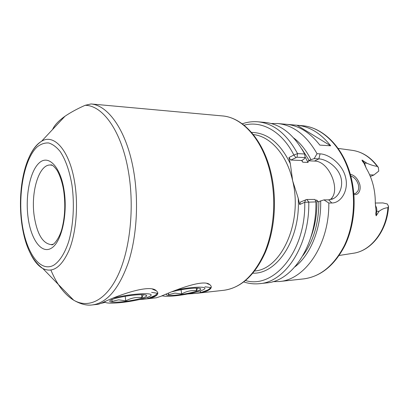<?xml version="1.0" encoding="UTF-8"?>
<svg xmlns="http://www.w3.org/2000/svg" width="409" height="409" viewBox="0 0 409 409"><rect width="100%" height="100%" fill="white"/><g stroke="black" fill="none" stroke-linecap="round" stroke-linejoin="round"><path stroke-width="0.61" d="M350.293 174.285C354.583 175.205 357.737 178.564 359.772 184.372C360.416 187.153 360.263 189.571 359.296 191.627C358.008 194.081 356.208 195.021 353.908 194.454M353.841 193.697L355.815 193.299L357.88 191.059C358.77 189.224 358.923 187.087 358.356 184.648C356.832 180.083 354.296 177.184 350.753 175.952M52.587 129.489C54.474 125.185 58.599 120.778 64.965 116.268C70.481 112.49 77.209 108.83 85.149 105.302L91.043 103.952C108.682 105.41 127.015 131.621 133.677 171.151C138.907 201.443 136.77 236.642 128.37 262.466C118.993 288.764 107.03 302.911 92.48 304.909L98.518 304.24L102.235 302.854C113.257 297.22 149.438 283.243 156.304 290.779C159.029 293.074 158.063 295.216 153.406 297.21C150.952 298.11 147.797 298.764 143.948 299.178L139.377 299.582M105.246 302.343L100.931 303.381M151.601 292.374L157.552 293.273L154.305 296.208L152.91 296.873L147.94 298.55L147.894 297.164M143.948 299.178L156.304 297.798L160.619 296.407C172.071 291.387 203.247 278.473 209.756 284.623C212.649 286.939 211.407 289.199 206.024 291.402L196.509 293.325L187.838 293.969M162.67 295.855L161.499 296.075M204.914 286.781L210.906 287.583L208.217 289.838L200.461 292.711L200.64 290.799M375.406 205.436L376.377 207.332L376.827 209.51L376.193 215.794C375.738 214.776 375.713 213.299 376.122 211.371L375.288 203.125C375.355 196.887 374.634 190.819 373.136 184.914C371.612 179.024 369.419 173.651 366.546 168.794L363.79 162.884C362.573 161.57 361.991 160.625 362.037 160.047L364.506 163.104L366.853 163.206L362.037 160.047M370.37 176.514L373.887 174.986L378.76 171.085L378.356 167.419L377.231 166.361C374.102 165.957 370.641 164.904 366.853 163.206M297.041 125.246L286.29 124.3C298.79 125.497 309.971 132.434 319.833 145.103L330.676 145.803C320.799 133.303 309.587 126.447 297.041 125.246L330.676 145.803M271.239 123.533L277.665 123.538C293.248 125.098 306.377 135.149 317.041 153.697L320.078 153.861C329.204 154.198 342.578 164.326 345.564 177.281C348.974 190.195 341.137 203.043 331.852 202.987L328.816 203.022C329.368 244.7 304.996 279.909 279.24 281.535L272.818 281.668M91.043 103.952L180.988 112.158M328.816 203.022L323.943 199.883L318.023 201.847L316.893 200.159L315.232 200.17M376.193 215.794L379.123 211.248C381.991 209.091 384.925 207.91 387.926 207.7L388.55 206.289L387.267 203.958L382.936 202.936L375.293 203.028M320.666 200.804C321.438 228.222 310.651 254.725 294.976 266.816M323.943 199.883L328.657 199.848L333.473 198.585C340.252 195.021 343.995 184.254 340.027 175.006C336.208 165.763 325.973 159.219 318.872 158.881L314.163 158.661L310.952 159.638L308.381 160.809L308.038 162.424L302.798 162.209L301.668 160.517L303.795 159.316L305.16 157.603L297 157.214L290.855 160.047L301.668 160.517M315.881 201.908L304.746 202.286L299.654 204.515L300.462 202.015L306.776 199.49L314.956 199.439L315.881 201.908C316.909 244.766 292.43 281.346 266.54 282.91L259.557 283.667C254.168 284.219 248.923 283.647 243.815 281.954M290.855 160.047L288.933 157.572L290.339 163.718L292.66 180.824C286.816 154.479 270.15 136.131 253.304 134.576M288.933 157.572L293.856 155.001L297.558 153.62L304.654 153.994L305.16 157.603M299.654 204.515L298.212 198.196L292.66 180.824C302.982 222.169 281.239 269.378 254.664 270.988M314.163 158.661L317.041 153.697M293.688 137.945C300.487 143.135 306.239 150.364 310.952 159.638M297 157.214L297.558 153.62C286.903 133.999 273.698 123.395 257.946 121.805L264.94 122.419C280.743 124.014 293.984 134.535 304.654 153.994M308.381 160.809L314.455 161.074C329.311 160.829 341.719 191.524 329.976 199.75M245.574 280.554C273.647 289.194 305.932 251.596 304.746 202.286L305.543 199.766M295.789 157.501L293.856 155.001C281.883 131.161 261.602 120.379 244.025 125.195M147.94 298.55L156.238 294.95M200.461 292.711C204.035 291.597 206.76 290.528 208.636 289.495L209.899 288.693M143.262 294.695L141.984 297.563C136.335 296.929 130.941 298.033 125.793 300.881L118.656 299.828L111.739 301.469L112.224 299.454M139.771 294.69C143.656 294.572 145.916 294.817 146.54 295.421C148.876 297.277 129.06 301.765 117.046 302.169C110.026 302.379 108.042 301.637 111.095 299.935C115.343 297.762 130.844 294.925 139.771 294.69M104.924 301.724L104.908 301.832C105.133 302.895 108.267 303.309 114.316 303.069C126.534 302.609 146.376 298.744 150.338 296.019C152.695 294.337 150.154 293.57 142.726 293.718C133.094 294.183 123.385 295.61 113.61 298.008M125.19 296.3L125.793 300.881M141.58 294.659L141.984 297.563M197.47 288.11L196.632 290.681C191.371 290.139 186.392 291.239 181.688 293.969L174.883 293.1L168.35 294.761L168.569 293.212M172.158 291.724C179.239 289.858 186.478 288.672 193.876 288.171C197.67 287.982 199.904 288.166 200.579 288.718C202.956 290.359 184.802 294.731 173.482 295.308C168.043 295.595 165.671 295.201 166.366 294.122M162.368 295.738C163.687 296.285 166.575 296.428 171.034 296.162C182.542 295.528 200.829 291.719 204.27 289.189C206.32 287.604 203.743 286.954 196.53 287.241C190.41 287.599 183.723 288.509 176.463 289.976M181.044 289.746L181.688 293.969M196.223 288.094L196.632 290.681M28.083 217.527C25.148 195.839 30.051 170.844 39.366 162.772C48.615 154.362 60.665 166.76 64.177 190.911C67.833 214.965 61.34 242.542 51.324 248.217C41.36 254.27 30.895 239.285 28.083 217.527M52.337 165.318L50.404 165.011C38.927 164.173 30.614 192.184 34.218 216.136C37.081 234.096 42.746 243.59 51.197 244.608L53.124 244.26M271.438 174.868C277.092 200.604 274.664 230.277 265.288 252.45C254.94 275.16 241.187 287.767 224.02 290.262C240.553 288.043 254.061 275.548 264.536 252.782C273.938 230.477 276.372 200.466 270.661 174.52C263.309 140.307 242.583 117.26 222.281 115.916C243.57 117.521 264.061 140.885 271.402 174.709M29.816 155.706C33.149 148.733 37.066 143.917 41.554 141.269C54.295 133.114 70.174 151.192 74.924 184.019C78.37 206.698 75.992 233.058 69.177 250.022C61.539 267.164 52.751 273.33 42.822 268.519C38.282 265.957 34.269 261.223 30.798 254.316M71.974 185.165C69.51 170.865 65.578 159.648 60.174 151.519C56.493 147.015 52.649 144.167 48.651 142.966C44.658 142.726 40.823 144.045 37.147 146.928C24.433 158.672 17.996 192.619 21.902 222.082C25.639 251.627 39.729 272.926 53.707 265.226C59.545 261.479 64.791 253.365 68.62 241.765C73.359 225.574 74.648 204.301 71.974 185.165M50.9 270.098C56.948 284.531 64.535 294.557 73.676 300.175C88.472 308.851 106.151 300.646 118.181 274.874C130.169 249.163 134.576 207.286 128.452 171.724C121.749 131.412 102.884 105.338 85.149 105.302M351.203 177.68C356.75 200.154 354.306 225.967 344.956 245.42C334.598 265.38 320.845 276.54 303.698 278.892C320.349 276.724 333.887 265.646 344.317 245.666C353.683 226.126 356.132 200.032 350.528 177.399C343.304 147.521 322.696 127.076 302.169 125.696C323.442 127.23 343.984 147.971 351.173 177.557M377.231 166.361C370.145 156.954 361.745 151.606 352.037 150.313L338.1 148.406M310.932 237.056C315.227 225.661 317.215 213.36 316.893 200.159M318.877 201.571C318.826 223.273 313.524 241.269 302.962 255.553M388.514 206.806C387.057 230.834 371.316 251.014 353.059 253.289C370.396 251.238 386.178 231.704 387.926 207.7M308.038 162.424L305.068 156.923M301.852 160.318L302.798 162.209M251.509 132.424C267.389 132.695 280.329 143.13 290.339 163.718M306.776 199.49L308.764 201.974C309.797 245.236 285.364 282.123 259.557 283.667M298.212 198.196C300.753 238.708 277.195 274.255 252.91 273.176M301.898 149.04L309.214 160.507M320.078 153.861L318.872 158.881L314.455 161.074M331.852 202.987L328.657 199.848M376.122 211.371L379.123 211.248M369.67 174.868L373.887 174.986M363.79 162.884L364.506 163.104L366.091 167.981M51.759 165.047L50.404 165.011L50.926 164.858C52.096 164.699 53.922 166.218 56.396 169.423C58.119 171.402 62.332 180.737 63.768 191.351C65.491 204.009 64.995 216.003 62.28 227.332C59.97 237.905 53.38 245.671 51.723 244.746L51.197 244.608L52.551 244.541M355.815 193.299L355.222 193.544M64.965 116.268L41.554 141.269C24.929 151.949 17.362 189.265 21.621 222.378C24.581 244.965 31.651 260.344 42.822 268.519L73.676 300.175C80.593 304.189 86.861 305.768 92.48 304.909M302.169 125.696L277.665 123.538M222.281 115.916L181.223 112.173M209.756 284.623L207.031 283.57M224.02 290.262L196.509 293.325M156.304 290.779L152.715 289.306M303.698 278.892L279.24 281.535M257.946 121.805C252.547 121.361 247.307 122.035 242.235 123.83M353.059 253.289L339.168 255.472M378.023 166.954C370.902 157.281 362.236 151.734 352.037 150.313M333.473 198.585L331.648 199.362M154.776 295.84L154.305 296.208M208.636 289.495L208.217 289.838M145.129 294.884L146.54 295.421M199.413 288.289L200.579 288.718"/></g></svg>
